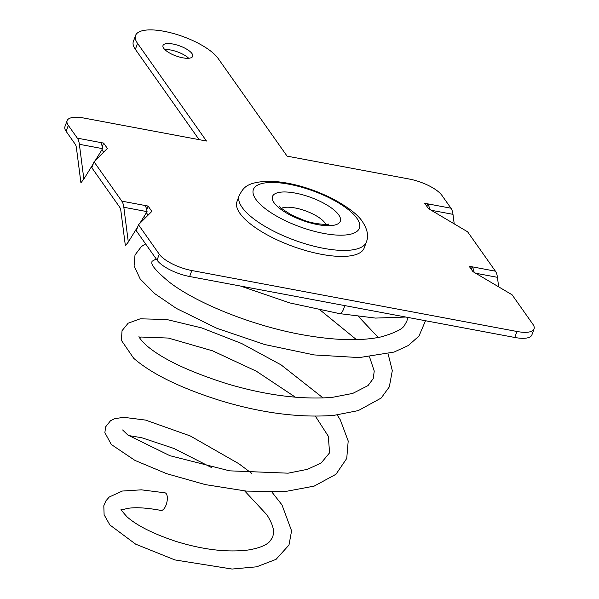 <?xml version="1.0" encoding="UTF-8"?>
<svg xmlns="http://www.w3.org/2000/svg" width="599" height="599" viewBox="0 0 599 599"><rect width="100%" height="100%" fill="white"/><g stroke="black" fill="none" stroke-linecap="round" stroke-linejoin="round"><path stroke-width="0.9" d="M339.326 313.577A9.03 3.721 -79.4 0 0 339.386 313.584A9.03 3.721 -79.4 0 0 343.766 308.642A9.03 3.721 -79.4 0 0 344.612 305.565M271.998 492.176L281.987 504.897L291.578 530.834L288.995 545.023L276.049 559.361L256.642 566.811L232.06 569.05L174.893 559.923L135.644 544.154L109.879 524.964L104.114 514.758L103.807 505.751L105.971 500.771L109.265 497.005L122.331 491.045L141.371 489.825L164.987 492.82A9.03 3.946 103.2 0 1 167.323 499.117A9.03 3.946 103.2 0 1 164.141 508.596A9.03 3.946 103.2 0 1 160.989 510.415C146.665 507.78 135.606 507.098 127.819 508.371C123.042 509.472 120.848 510.191 121.238 510.513M366.386 241.966L364.207 247.949A67.702 22.934 -160 0 1 307.257 251.003A67.702 22.934 -160 0 1 239.967 213.431A67.702 22.934 -160 0 1 236.972 201.638L239.151 195.656A67.702 22.934 -160 0 0 242.146 207.441A67.702 22.934 -160 0 0 309.436 245.013A67.702 22.934 -160 0 0 366.386 241.966C368.797 236.126 367.501 229.395 362.5 221.772C358.202 214.854 348.109 207.097 332.213 198.501C310.619 187.824 289.849 182.051 269.902 181.183C245.276 181.931 243.261 188.46 239.151 195.656M163.707 48.272A15.799 5.354 -160 0 1 163.003 45.517A15.799 5.354 -160 0 1 176.293 44.805A15.799 5.354 -160 0 1 191.994 53.573A15.799 5.354 -160 0 1 192.691 56.328A15.799 5.354 -160 0 1 179.4 57.04A15.799 5.354 -160 0 1 163.707 48.272M164.83 49.575A15.799 5.354 -160 0 1 188.685 58.26M93.309 163.722L83.853 179.064L80.917 182.77L76.44 148.005A11.463 4.732 -79.4 0 0 75.167 144.149L66.137 131.353A27.082 9.172 -160 0 1 64.939 126.636L67.118 120.654A27.082 9.172 -160 0 1 84.227 118.108L206.475 141.027L137.538 43.368A45.022 15.252 -160 0 1 135.539 35.521A45.022 15.252 -160 0 1 173.411 33.492A45.022 15.252 -160 0 1 218.156 58.477L287.101 156.144L409.349 179.064A27.082 9.172 -160 0 1 441.935 195.416L450.965 208.205A18.232 7.517 100.6 0 1 452.986 214.345L454.214 223.876M66.137 131.353L68.316 125.371L77.346 138.159L100.587 142.517A18.232 7.517 100.6 0 1 102.609 148.649L95.301 160.502M77.346 138.159A18.232 7.517 100.6 0 1 79.368 144.299L83.853 179.064M100.587 142.517L103.62 143.086L102.279 146.755M125.378 245.747L120.893 210.983A11.463 4.732 -79.4 0 0 119.628 207.119L91.842 167.765L94.021 161.775L121.807 201.137A18.232 7.517 100.6 0 1 123.828 207.269L128.306 242.041L125.378 245.747M121.807 201.137L145.04 205.494A18.232 7.517 100.6 0 1 147.062 211.627L139.754 223.479M137.77 226.699L128.306 242.041M145.04 205.494L148.073 206.063L146.74 209.732M426.832 206.311L427.723 203.847A18.232 7.517 100.6 0 1 429.655 209.328M471.286 269.288L472.184 266.825L495.418 271.182L467.632 231.82L428.472 208.632L424.698 203.286L450.965 208.205M534.061 328.933A27.082 9.172 -160 0 1 516.952 331.479L191.83 270.531A27.082 9.172 -160 0 1 159.244 254.171L138.474 224.752L136.295 230.735L157.065 260.161A27.082 9.172 -160 0 0 189.651 276.513L514.773 337.469A27.082 9.172 -160 0 0 531.882 334.923L534.061 328.933A27.082 9.172 -160 0 0 532.863 324.224L512.093 294.798L472.925 271.609L469.152 266.256L472.184 266.825A18.232 7.517 100.6 0 1 474.109 272.305M495.418 271.182A18.232 7.517 100.6 0 1 497.44 277.322L498.668 286.854M101.92 149.757L103.634 152.183M199.1 139.642L135.359 49.35A45.022 15.252 -160 0 1 133.36 41.511L135.539 35.521M146.381 212.735L148.088 215.161M103.62 143.086L107.393 148.432L94.021 161.775M148.073 206.063L151.847 211.41L138.474 224.752M68.316 125.371A27.082 9.172 -160 0 1 67.118 120.654M255.885 199.362A56.418 19.108 20 0 0 323.767 233.43A56.418 19.108 20 0 0 356.914 218.306A56.418 19.108 20 0 0 289.032 184.23A56.418 19.108 20 0 0 255.885 199.362M325.811 224.378A24.821 8.408 20 0 0 324.995 222.978A24.821 8.408 20 0 0 304.09 210.361A24.821 8.408 20 0 0 281.537 208.257M338.727 214.891A36.105 12.235 -160 0 1 317.515 224.58A36.105 12.235 -160 0 1 274.072 202.769A36.105 12.235 -160 0 1 295.285 193.088A36.105 12.235 -160 0 1 338.727 214.891M102.609 148.649L79.368 144.299M147.062 211.627L123.828 207.269M157.065 260.161L159.244 254.171M514.773 337.469L516.952 331.479M189.651 276.513L191.83 270.531M135.359 49.35L137.538 43.368M475.688 273.241L497.44 277.322M431.228 210.264L452.986 214.345M405.822 317.043L375.468 318.084L339.356 313.584L289.774 302.922L240.596 286.067M145.235 218.006L144.441 215.88M425.507 320.735L418.978 336.061L408.323 345.526L394.045 352.07L359.273 357.588L314.19 354.93L264.78 344.552L216.86 328.297L176.383 308.418L154.812 293.69L140.196 278.992L134.094 265.911L135.007 254.994L141.349 246.593L145.579 243.883M388.085 353.792L392.308 370.639L389.32 386.879L381.159 398.065L358.284 410.6L333.92 415.362C299.612 417.96 262.062 413.138 221.271 400.888C181.07 388.294 151.876 374.09 133.682 358.277L121.387 340.344L122.039 330.7L128.141 323.198L140.263 318.81L166.754 319.507L201.758 327.93L241.592 343.482L281.088 364.873L323.153 397.998M122.63 429.962L127.887 435.061L169.936 455.704L229.627 470.844L288.112 473.18L307.452 469.316L321.139 463.012L329.6 452.799L328.282 436.184L315.396 416.193M295.419 397.219L256.29 371.17L212.63 350.842L168.379 338.061L141.117 337.027L139.455 337.529M139.005 336.376C139.417 336.024 136.916 336.091 145.722 344.822C161.064 358.404 188.176 371.395 227.058 383.779C265.746 395.243 300.78 399.78 332.168 397.392L352.774 393.401L368.033 385.584L373.222 378.628L374.24 371.066L369.531 356.922M244.677 490.94L266.914 514.833C271.676 522.38 273.893 528.453 273.556 533.035L272.695 537.236L269.692 541.578C265.971 545.442 258.783 548.257 248.128 550.017C227.051 552.585 203.068 549.732 176.166 541.451C153.471 533.934 137.081 525.712 126.988 516.802C122.091 511.276 120.212 508.828 121.342 509.457M407.732 317.403L406.893 321.101L404.684 325.017C403.075 328.814 395.28 332.759 381.286 336.863C361.691 341.056 336.541 340.554 305.849 335.35C253.175 326.485 195.222 302.645 168.604 281.567C156.826 271.609 151.255 265.297 151.876 262.647L151.989 261.336L156.204 258.94M320.487 310.304L356.435 339.618M337.23 415.002L340.292 419.847L348.199 440.991L346.746 458.437L335.972 474.273L314.168 486.111L284.832 491.614L246.384 491.098L205.39 484.621L166.687 473.697L134.962 460.406L111.317 444.51L104.877 432.658L105.604 426.892L110.53 420.715L114.506 418.738L123.589 417.301L145.602 420.101L190.235 435.937L238.806 463.693L251.835 473.45M326.934 225.681L328.829 223.951C329.24 224.85 314.31 224.662 302.383 219.676L291.646 214.966C283.394 209.994 279.396 207.082 279.658 206.243L279.531 206.071M358.494 316.564L378.298 337.477M128.5 435.525L141.738 437.734L173.95 448.471L211.327 467.445"/></g></svg>
